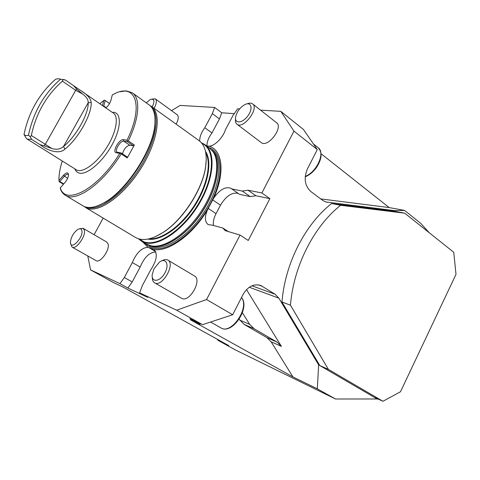 <?xml version="1.0" encoding="UTF-8"?>
<svg xmlns="http://www.w3.org/2000/svg" width="480" height="480" viewBox="0 0 480 480"><rect width="100%" height="100%" fill="white"/><g stroke="black" fill="none" stroke-linecap="round" stroke-linejoin="round"><path stroke-width="0.72" d="M290.442 305.172L281.964 302.004C285.036 263.454 305.07 224.334 331.602 203.532L340.596 205.29L404.742 213.198L453.762 252.294L456 274.338L400.494 391.752L382.956 401.274L328.41 369.414L290.442 305.172C293.604 266.1 313.86 226.404 340.596 205.29M171.462 110.604L180.18 105.414L214.65 107.448L212.37 113.628L204.798 127.716C201.24 132.6 199.554 137.07 199.734 141.126M234.45 113.658L221.706 112.788L214.65 107.448M87.78 255.966L90.576 269.898L119.934 283.65L127.854 288.042L147.756 297.39L139.626 292.866L142.326 285.606L150.63 270.036C156.852 260.52 157.92 253.65 153.828 249.438C168.216 252.36 192.678 234.966 207.51 209.808C204.522 216.894 204.738 221.82 208.164 224.592L212.682 225.228L222.942 228.084L225.102 230.604L240.036 235.056L248.256 240.474L269.874 198.654L255.9 195.762L250.188 196.596L239.568 194.364L231.048 188.358C225.408 186.216 219.54 189.618 213.444 198.57C225.432 172.854 222.582 149.946 209.028 146.16C214.38 146.322 223.098 137.64 225.402 129.744L233.202 115.104L237.684 108.804L239.646 108.924M260.574 110.154L280.8 111.348L303.498 129.516L317.304 149.598L307.494 168.744C303.612 178.158 304.728 185.76 310.842 191.544L322.644 200.352L325.86 201.96L394.368 210.606L395.418 211.434L331.602 203.532M429.36 232.83L420.654 223.29L404.568 210.414L389.166 207.57L321.108 153.768M90.576 269.898L113.694 282.678L122.934 287.046L228.762 345.6L218.31 340.5L235.218 349.842L335.52 399L377.964 398.976M269.874 198.654L261.876 192.966L293.97 131.13L317.304 149.598M240.036 235.056L206.574 299.526L232.68 314.748L202.548 324.678L189.774 318.642L199.974 324.33L190.446 319.812L292.908 376.908L317.334 388.836L335.52 399M249.288 287.244L278.88 298.164L275.112 294.246L260.928 285.552C253.854 283.44 247.902 286.41 243.072 294.468L232.68 314.748M278.88 298.164L318.636 364.86L319.806 365.538L281.964 302.004M382.956 401.274L374.13 397.206L377.544 399.198M139.626 292.866L176.646 310.2L202.548 324.678M200.34 323.634L199.974 324.33M292.908 376.908L271.11 341.772L281.406 346.368L277.17 342.162L254.172 328.782L249.702 324.384L242.4 312.75M281.406 346.368L246.504 289.614M271.11 341.772L266.904 337.614L244.086 324.372L239.16 319.248M103.188 218.088L94.086 234.702M252.684 103.95L276.48 122.664C283.788 127.2 267.816 148.128 261.282 142.626L261.108 142.494M293.97 131.13L280.8 111.348M231.756 188.928L242.298 191.076L247.992 190.188L261.876 192.966M167.904 260.112L194.4 275.94C202.632 279.918 189.18 303.312 181.554 298.23L154.626 282.84C153.03 281.874 152.256 280.014 152.298 277.26M176.646 310.2L206.574 299.526M79.488 228.798L83.1 228.3L106.764 242.082L108.042 243.906C110.142 249.75 100.182 263.58 96.036 260.604L72.108 247.146L70.71 243.75M119.934 283.65L124.314 277.5L132.348 262.548C136.482 252.75 141.684 247.668 147.942 247.296L142.674 241.896M138.468 238.782L141.546 241.218L144 242.358C157.338 247.536 182.388 231.174 198.222 205.332C214.194 179.55 216.324 151.938 204.54 144.42L201.486 142.854M205.128 144.846L209.034 147.648L213.012 151.662C220.776 162.648 216.228 188.31 201.474 210.912C186.786 233.556 165.018 248.328 151.65 245.952L146.046 243.918M155.424 98.952L177.126 114.72C178.902 116.382 178.566 119.526 176.13 124.146M139.074 238.956L143.892 241.842C157.548 247.176 183.54 229.56 199.104 202.77C214.83 176.052 215.244 148.83 201.888 143.34M155.292 236.712L163.236 232.398C182.682 220.176 202.434 189.822 205.59 167.316L206.262 159.138M135.258 237.336L137.928 238.602C144.63 240.864 152.958 238.836 162.924 232.53C182.508 220.218 202.41 189.636 205.59 166.968C207.414 153.78 205.122 144.912 198.702 140.352L151.74 106.638M83.814 206.298L87.618 208.404C99.852 212.796 124.656 194.772 141.348 167.748C158.166 140.778 161.91 112.938 151.206 106.26L149.94 105.522M86.52 207.21L87.108 207.414C98.85 211.554 122.256 195.054 138.798 169.452C155.436 143.91 160.698 116.232 151.848 107.652M221.706 112.788L219.456 118.95L212.37 113.628M206.946 145.992C206.862 141.984 208.53 137.64 211.956 132.96L219.456 118.95M209.028 146.16L206.676 145.956M211.956 132.96L204.798 127.716M238.254 193.452C232.08 191.982 226.158 195.894 220.488 205.176L216.03 213.642L208.23 208.464L207.51 209.808M213.486 225.456C212.934 221.976 213.78 218.04 216.03 213.642M213.444 198.57L208.23 208.464M250.188 196.596L242.298 191.076M228.684 231.846L222.942 228.084M153.828 249.438L147.942 247.296M127.854 288.042L132.204 281.934L124.314 277.5M132.348 262.548L140.166 267.066L132.204 281.934M140.166 267.066C144.282 257.25 149.502 252.216 155.814 251.976M218.31 340.5L216.972 339.078M317.334 388.836L318.636 364.86M404.568 210.414L394.368 210.606M389.166 207.57L320.7 198.9M374.13 397.206L319.806 365.538L328.41 369.414M404.742 213.198L395.418 211.434M74.868 168.888C75.714 171.162 77.19 172.566 79.29 173.1C86.928 175.212 102.606 161.976 111.966 144.948C121.446 127.938 121.668 112.674 113.238 112.212M62.286 161.022C60.186 167.568 59.082 173.448 58.956 178.668L58.968 180.414L63.444 175.332C66.51 172.248 68.208 172.086 68.538 174.852C68.304 177.378 67.062 180 64.812 182.718L60.276 187.848C65.364 206.226 98.094 189.126 119.772 153.348L116.226 152.73C111.756 152.262 119.238 138.75 123.438 139.68L127.032 140.19C144.288 105.288 135.426 82.626 114.096 93.948L112.332 94.842L110.934 100.266C110.004 103.26 108.306 105.81 105.84 107.916M102.456 105.576L103.8 100.464L99.822 103.758M103.8 100.464L104.628 100.098L109.548 103.494M120.198 91.728L126.198 90.888L132.108 92.676C140.622 97.902 139.584 117.93 128.31 140.91L134.358 145.002L127.254 157.932L121.152 153.894C103.17 183.528 75.954 202.71 65.346 195.264C63.114 193.938 61.476 191.85 60.438 188.994L60.276 187.848M82.836 205.764L83.052 205.89C88.206 208.818 95.286 207.726 104.292 202.62C126.486 190.488 152.898 149.904 154.788 125.022C155.724 114.852 153.762 108.084 148.89 104.724L132.618 93.042M63.444 184.266L59.148 181.656L58.968 180.414M155.028 118.812L154.86 126.084C153 150.54 127.092 190.344 105.276 202.272L98.004 205.698M134.358 145.002L133.44 145.776L129.762 145.212C126.366 146.004 123.948 148.884 122.508 153.846M133.44 145.776L127.392 141.69L123.744 141.156C120.456 140.376 114.222 150.726 117.114 152.172L121.176 152.964L127.272 157.002L127.254 157.932M68.538 174.876L68.112 174.366C67.182 173.952 65.922 174.612 64.332 176.34L59.784 181.506L63.75 183.918M109.53 103.53L105.18 100.506L103.65 106.404M121.152 153.894L120.768 153.192L119.772 153.348M127.032 140.19L127.482 141.018L128.31 140.91M120.768 153.192L121.176 152.964M127.392 141.69L127.482 141.018M105.18 100.506L104.628 100.098M59.07 181.356L59.784 181.506M91.2 102.51C91.986 114.108 78.084 138.918 64.968 149.094L63.522 146.478C75.816 136.89 88.854 113.64 88.182 102.732C88.356 99.792 86.496 96.888 82.59 94.014L76.476 88.914L73.56 85.638L80.346 90.318C87.138 94.398 90.762 98.466 91.2 102.51L88.182 102.732L63.522 146.478C60.438 149.268 56.52 149.934 51.774 148.476L45.3 144.312L44.172 145.818L51.774 148.476M73.56 85.638L65.43 80.022L62.898 79.71L62.37 81.156L75.876 90.444L82.59 94.014M24 134.472C25.296 135.642 26.784 135.888 28.464 135.228C33.3 112.386 44.004 93.702 60.576 79.176L58.506 78.726L55.758 79.134C39.354 93.474 28.77 111.924 24 134.472L26.334 138.426L27.222 139.092L76.152 169.692M62.898 79.71L60.576 79.176M62.37 81.156C46.404 95.298 36.054 113.412 31.32 135.498L30.276 136.824L28.464 135.228M31.32 135.498L45.3 144.312L76.476 88.914M64.968 149.094C59.238 154.878 46.872 150.294 40.008 144.648L44.172 145.818M63.132 79.476L65.43 80.022M30.276 136.824L31.584 139.362L27.222 139.092M31.584 139.362L40.008 144.648M81.99 91.452L113.25 113.028C119.238 116.652 116.142 133.146 106.098 148.494C96.132 163.896 82.182 173.592 76.308 169.788M83.1 228.3L84.3 230.1C86.172 235.902 76.062 250.026 72.108 247.146M81.84 230.526C83.772 237.534 70.182 251.262 70.446 242.106C71.106 236.838 73.572 232.608 77.862 229.41C79.956 228.294 81.288 228.666 81.84 230.526M151.95 99.066L155.34 98.886C157.026 100.494 156.618 103.644 154.104 108.342M146.244 102.822L150.324 99.504C154.326 98.448 154.962 100.944 152.22 106.986M247.128 103.842C249.372 102.9 251.16 102.882 252.498 103.8C259.572 108.126 243.33 129.6 237.048 124.278C235.698 123.258 235.194 121.482 235.536 118.956M236.868 113.19C238.806 109.392 241.392 106.578 244.62 104.73C251.256 101.046 253.464 108.63 247.71 116.1C242.106 123.666 234.078 123.846 235.686 116.598L236.868 113.19M161.904 260.814C164.244 259.446 166.224 259.2 167.838 260.076C175.806 263.874 161.97 287.778 154.626 282.84M153.96 268.89L159.474 262.098C166.008 257.196 169.716 264.84 164.652 273.384C159.756 282.03 151.2 282.684 152.214 274.584L153.96 268.89M239.652 320.034L249.702 324.384M147.87 239.082C160.128 241.5 180.372 227.85 194.184 206.766C208.062 185.724 212.586 161.682 205.5 151.38M149.34 238.764C161.592 239.892 180.618 226.44 193.716 206.454C206.868 186.504 211.686 163.674 205.788 152.856M255.9 195.762L247.992 190.188M220.488 205.176L212.73 199.944M154.464 249.906L153.18 249.138M155.7 251.694L148.716 247.518M208.956 147.594C223.074 152.16 224.304 178.236 209.622 205.224C195.114 232.266 168.954 251.754 153.9 248.25C150.648 247.572 147.942 246.072 145.782 243.762M211.824 150.126C223.572 158.454 220.5 187.392 203.598 212.952C186.828 238.602 161.52 252.852 149.232 245.376M212.796 151.356C221.892 161.562 217.71 188.448 202.152 212.004C186.696 235.614 163.71 250.08 150.744 245.784M213.012 151.662L213.726 152.616C221.454 163.542 216.954 189.036 202.308 211.464C187.734 233.934 166.104 248.598 152.802 246.234L151.65 245.952M258.282 284.85L262.53 286.38M251.934 285.792L275.112 294.246M326.046 202.014L327.312 202.26M266.904 337.614L277.17 342.162M244.086 324.372L254.172 328.782M129.762 145.212L123.744 141.156L123.438 139.68M67.608 178.35L63.444 175.332M106.158 107.658L103.746 105.99L102.942 105.912M116.226 152.73L117.57 152.34M305.262 176.412C316.998 171.936 325.626 152.262 318.03 147.606C322.572 152.358 321.99 159.096 316.284 167.82C312.87 172.266 309.186 175.254 305.226 176.784M210.558 322.038L220.896 327.882C231.318 334.98 249.978 307.53 241.482 297.564M146.292 244.062L141.546 241.218M205.59 167.316L205.59 166.968M163.236 232.398L162.924 232.53M135.498 237.474L85.38 207.408M260.034 285.234L260.928 285.552M65.346 195.264L83.052 205.89M154.86 126.084L154.788 125.022M105.276 202.272L104.292 202.62M313.416 143.946L318.03 147.606M237.048 124.278L261.282 142.626M220.896 327.882C232.182 335.154 250.548 307.668 241.512 297.51"/></g></svg>
